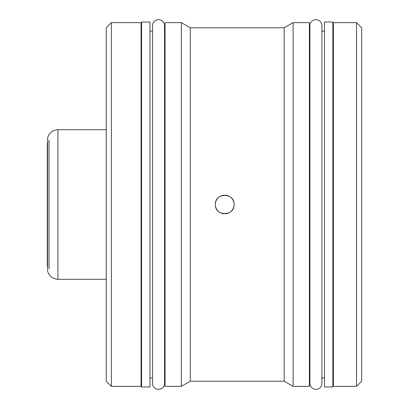 <?xml version="1.0" encoding="UTF-8"?>
<svg xmlns="http://www.w3.org/2000/svg" width="409" height="409" viewBox="0 0 409 409"><rect width="100%" height="100%" fill="white"/><g stroke="black" fill="none" stroke-linecap="round" stroke-linejoin="round"><path stroke-width="0.61" d="M356.53 386.372L361.674 381.229L361.674 27.771L356.53 22.628L333.391 22.628L333.391 386.372L356.53 386.372L356.53 22.628M332.875 22.045L332.875 386.955L324.475 386.955L324.475 22.045L332.875 22.045M321.903 25.644A5.997 5.997 0 0 0 315.906 19.647A5.997 5.997 0 0 0 309.904 25.644L309.904 383.356A5.997 5.997 0 0 0 315.906 389.353A5.997 5.997 0 0 0 321.903 383.356L321.903 25.644M284.168 27.792L284.168 381.208L293.11 386.372L309.393 386.372L309.393 22.628L293.11 22.628L284.168 27.792L190.287 27.792L181.345 22.628L165.062 22.628L165.062 386.372L181.345 386.372L181.345 22.628M293.11 386.372L293.11 22.628M234.091 204.5C234.669 216.555 214.822 216.555 215.4 204.5C214.822 192.445 234.669 192.445 234.091 204.5M284.168 381.208L190.287 381.208L190.287 27.792M234.02 205.676L233.928 206.248M233.81 206.78L233.626 207.409M233.411 208.002L232.941 208.994M232.655 209.48L232.332 209.955M231.99 210.405L231.678 210.768M231.32 211.141L230.906 211.53M230.569 211.811L230.216 212.082M229.95 212.266L229.572 212.506M229.096 212.772L228.605 213.012M228.099 213.222L227.588 213.406M226.954 213.58L226.438 213.692M225.87 213.779L225.369 213.825M224.147 213.825L223.631 213.779M223.099 213.702L222.547 213.585M222.164 213.483L221.647 213.319M221.034 213.079L220.543 212.849M220.062 212.588L219.689 212.363M218.723 211.647L218.319 211.284M217.936 210.901L217.491 210.395M217.153 209.95L216.857 209.51M216.571 209.035L216.325 208.559M216.11 208.074L215.962 207.7M215.742 207L215.62 206.514M215.471 203.324L215.563 202.752M215.681 202.22L215.865 201.591M216.295 200.507L216.55 200.006M216.836 199.52L217.143 199.06M217.486 198.616L217.813 198.232M218.171 197.859L218.518 197.532M218.851 197.245L219.275 196.918M219.541 196.734L219.919 196.494M220.395 196.228L220.886 195.988M221.392 195.778L221.903 195.594M222.537 195.42L223.053 195.308M223.621 195.221L224.122 195.175M225.344 195.175L225.86 195.221M226.392 195.297L226.944 195.415M227.327 195.517L227.844 195.681M228.457 195.921L228.948 196.151M229.429 196.412L230.374 197.036M230.768 197.353L231.172 197.716M231.555 198.099L232 198.605M232.338 199.05L232.634 199.49M232.92 199.965L233.166 200.441M233.381 200.926L233.529 201.3M233.749 201.995L233.871 202.486M190.287 381.208L181.345 386.372M149.975 22.045L149.975 386.955L141.58 386.955L141.58 22.045L149.975 22.045M152.547 383.356A5.997 5.997 0 0 0 158.549 389.353A5.997 5.997 0 0 0 164.546 383.356L164.546 25.644A5.997 5.997 0 0 0 158.549 19.647A5.997 5.997 0 0 0 152.547 25.644L152.547 383.356M111.386 386.372L141.064 386.372L141.064 22.628L111.386 22.628L111.386 386.372L106.243 381.229L106.243 27.771L111.386 22.628M57.925 129.694L57.925 279.306C52.577 278.958 49.136 276.223 47.597 271.09L47.597 137.91C49.136 132.782 52.577 130.042 57.925 129.694L106.243 129.694M47.597 266.469A2.572 2.572 0 0 0 47.326 266.356L47.326 142.644A2.572 2.572 0 0 0 47.597 142.531M333.391 31.13L332.875 31.13M324.475 31.13L321.903 31.13M309.904 31.13L309.393 31.13M333.391 377.87L332.875 377.87M324.475 377.87L321.903 377.87M309.904 377.87L309.393 377.87M152.547 31.13L149.975 31.13M165.062 31.13L164.546 31.13M141.58 31.13L141.064 31.13M152.547 377.87L149.975 377.87M165.062 377.87L164.546 377.87M141.58 377.87L141.064 377.87M49.039 268.779L49.039 140.221M57.925 279.306L106.243 279.306"/></g></svg>
